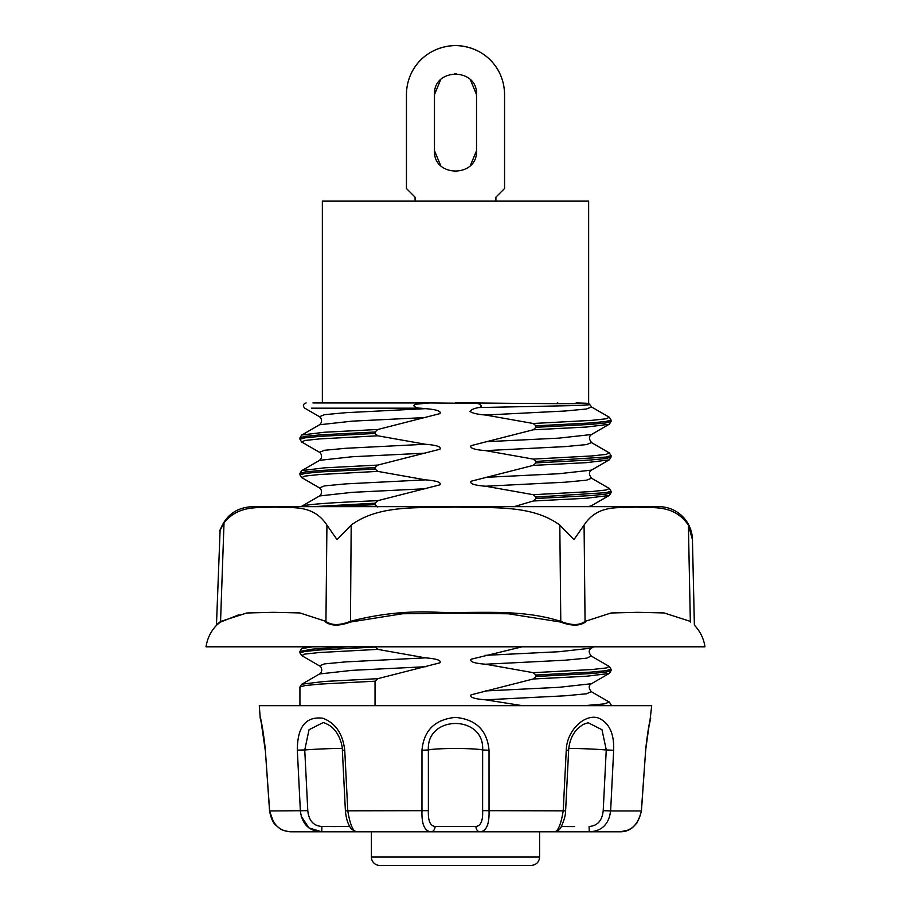 <?xml version="1.0" encoding="UTF-8"?>
<svg xmlns="http://www.w3.org/2000/svg" width="911" height="911" viewBox="0 0 911 911"><rect width="100%" height="100%" fill="white"/><g stroke="black" fill="none" stroke-linecap="round" stroke-linejoin="round"><path stroke-width="1.37" d="M504.557 188.509L495.926 197.14L504.557 188.509L504.557 94.607C504.478 67.847 483.445 45.949 455.5 45.55C484.265 46.302 504.375 68.109 504.557 94.607M406.443 94.607C406.625 68.109 426.735 46.302 455.5 45.55C427.555 45.949 406.522 67.847 406.443 94.607L406.443 188.509L415.074 197.14L406.443 188.509M470.361 165.529L476.521 150.668C477.831 177.782 433.169 177.782 434.479 150.668L440.639 165.529M454.441 171.655L456.559 171.655M440.639 79.735L434.479 94.607C433.169 67.482 477.831 67.482 476.521 94.607L470.361 79.735M456.559 73.609L454.441 73.609M427.806 506.653L608.047 506.653M690.333 621.393L664.108 612.944L637.552 612.329L611.019 612.989L585.056 621.393L584.076 525.089C598.151 503.829 618.865 508.497 635.958 507.04C653.096 508.497 673.673 503.829 688.386 525.089L692.44 539.619L688.386 525.089L690.333 621.393C695.366 625.55 695.366 625.55 690.333 621.393A0.843 0.683 -53.9 0 0 690.527 622.031C695.605 626.096 695.605 626.096 690.527 622.031M220.098 530.248L216.454 625.356C210.748 631.425 207.275 638.577 206.023 646.81L704.977 646.81C703.713 638.486 700.172 631.277 694.376 625.174L692.44 539.619A33.639 33.639 0 0 0 658.801 506.653L252.199 506.653C236.359 507.541 225.655 515.398 220.098 530.248L220.155 530.065M585.056 621.393C579.464 625.55 571.379 625.55 560.777 621.393L560.538 622.031C571.391 626.096 579.703 626.096 585.488 622.031A0.843 0.683 -126.8 0 1 585.056 621.393M584.076 525.089L573.964 539.619L559.809 525.089L560.777 621.393C522.014 608.833 480.461 613.319 440.332 612.386C409.665 610.598 379.625 613.604 350.223 621.393C339.609 625.55 331.513 625.55 325.944 621.393A0.843 0.683 -53.2 0 1 325.512 622.031C331.285 626.096 339.598 626.096 350.462 622.031L402.446 613.763L455.5 613.149L508.554 613.798L560.538 622.031M559.809 525.089C531.022 503.829 489.731 508.497 455.5 507.04C421.269 508.497 379.978 503.829 351.19 525.089L337.036 539.619L326.924 525.089L325.944 621.393L299.947 612.944L273.38 612.329L246.801 612.989L220.553 621.484A0.843 0.683 -126.4 0 1 220.36 622.122C215.201 626.29 215.201 626.301 220.348 622.145L239.012 614.697M326.924 525.089C312.849 503.829 292.135 508.497 275.042 507.04C258.405 508.247 238.876 504.489 224.026 522.823L220.553 621.484C215.451 625.766 215.44 625.777 220.542 621.53M325.922 506.653L309.945 506.653M313.225 506.653L375.036 503.191L377.78 500.674C328.062 502.667 302.589 504.66 301.37 506.653L309.934 506.653M342.331 646.81L312.519 646.81L301.666 648.609L299.947 651.399L312.644 649.11L348.492 646.81M224.026 522.823C217.194 536.146 219.551 530.396 224.038 522.345M495.926 201.126L495.926 197.14M415.074 197.14L415.074 201.126M476.521 94.607L476.521 150.668M434.479 150.668L434.479 94.607M558.341 403.322A2.801 2.243 90 0 0 557.225 402.947M311.562 408.174L420.438 408.174C418.24 408.435 410.451 406.067 415.701 404.233L429.639 402.947L475.269 403.368C478.526 402.844 484.982 406.477 478.651 407.559L581.867 405.429L589.542 404.712L588.563 403.459M465.43 402.947L474.437 402.947C559.992 403.915 615.54 403.915 576.048 402.947M533.22 423.49L535.964 425.836L591.011 422.932L605.94 421.474L611.042 420.017L609.334 417.215L606.191 418.787L591.66 420.358L533.22 423.49L485.552 415.029C477.353 414.38 472.171 413.15 469.985 411.328C471.386 409.62 474.267 408.356 478.651 407.559M591.569 406.989L586.445 409.005L565.071 411.009L485.552 415.029M455.5 402.947L474.437 402.947M514.134 506.653L533.22 501.004L586.593 498.237L609.334 495.47L611.042 492.68L605.929 494.126L590.92 495.584L535.964 498.488L533.22 501.004M608.707 488.148L609.334 488.41L606.191 489.981L591.66 491.553L533.22 494.696L535.964 497.03L535.964 498.488M533.22 494.696L485.552 486.223C474.221 485.324 469.416 483.661 471.124 481.236L533.22 465.396L586.593 462.64L609.334 459.873L611.042 457.071L605.929 458.529L590.92 459.975L535.964 462.89L533.22 465.396M608.696 452.551L609.334 452.813L606.191 454.384L591.66 455.955L533.22 459.098L535.964 461.433L535.964 462.89M533.22 459.098L485.552 450.626C474.221 449.727 469.416 448.064 471.124 445.638L533.22 429.798L586.593 427.031L609.322 424.264L611.042 421.474L605.929 422.932L590.92 424.378L535.964 427.282L533.22 429.798M535.964 425.836L535.964 427.282M420.438 408.174L425.448 408.652C436.79 409.563 441.607 411.225 439.876 413.64L377.849 429.48M375.036 431.996L377.78 429.48L324.407 432.247L301.666 435.014L299.958 437.804L305.071 436.358L320.08 434.9L375.036 431.996L375.036 433.442L319.989 436.358L305.06 437.815L299.958 439.261L299.924 437.815M302.304 442.336L301.666 442.074L304.809 440.503L319.34 438.931L377.78 435.788L375.036 433.442M377.78 435.788L425.448 444.261C436.79 445.16 441.607 446.823 439.876 449.248L377.78 465.077L324.407 467.844L301.666 470.611L299.958 473.401L305.071 471.955L320.08 470.497L375.036 467.594L377.78 465.077M302.293 477.933L301.666 477.671L304.809 476.1L319.34 474.529L377.78 471.386L375.036 469.04L375.036 467.594M377.78 471.386L425.448 479.858C436.79 480.757 441.607 482.42 439.876 484.846L377.78 500.674M377.78 506.983L375.036 504.648L375.036 503.191M302.293 655.931L301.666 655.658L304.809 654.087L319.34 652.527L377.78 649.384L375.036 646.81M377.78 649.384L425.448 657.856C436.79 658.755 441.607 660.418 439.876 662.832L377.78 678.672L324.407 681.439L301.666 684.207L299.958 686.996L305.071 685.55L320.08 684.093L375.036 681.189L377.78 678.672M375.036 705.672L375.036 681.189M522.447 705.672L485.552 699.819C474.221 698.919 469.416 697.257 471.124 694.831L533.22 678.991L586.593 676.224L609.334 673.468L611.042 670.667L605.929 672.124L590.92 673.571L535.964 676.474L533.22 678.991M535.964 675.028L590.92 672.124L605.929 670.678L611.053 669.221L609.334 666.431L606.179 667.991L591.524 669.562L533.22 672.682L535.964 675.028L535.964 676.474M533.22 672.682L485.552 664.221C474.221 663.322 469.416 661.659 471.124 659.234L522.128 646.81M609.243 705.672L611.053 704.807L609.334 702.017L604.505 703.85L584.338 705.672M609.265 705.672L596.489 705.672M608.742 701.766L609.311 702.005M535.964 461.433L605.94 457.071L611.042 455.614L609.334 452.813M535.964 497.03L605.94 492.669L611.042 491.211L609.334 488.41M304.786 408.174L304.73 408.174C302.589 405.725 303.056 403.983 306.13 402.947M429.639 402.947L312.906 402.947M375.036 469.04L319.989 471.955L305.06 473.413L299.958 474.87L299.924 473.413M375.036 647.038L319.977 649.953L305.06 651.411L299.958 652.857L299.924 651.411M375.036 504.648L333.768 506.653M260.25 718.323L259.282 705.672L651.718 705.672L649.714 722.844M379.819 865.45L531.181 865.45C536.34 864.903 539.141 862.102 539.597 857.046L371.403 857.046A8.404 8.404 0 0 0 379.819 865.45M322.357 402.947L322.357 201.126L588.643 201.126L588.643 403.379M356.372 831.811C352.91 831.231 350.052 824.284 347.797 810.949L344.745 750.254C342.809 733.731 335.51 723.049 322.836 718.221C305.857 716.126 297.35 726.807 297.328 750.254L300.368 810.949C302.053 824.25 309.182 831.196 321.742 831.811L479.995 831.811C486.406 831.231 489.412 824.284 489.036 810.949L489.025 750.254C487.203 730.349 476.032 719.394 455.511 717.39C435.002 719.36 423.831 730.326 421.975 750.254L421.964 810.949C421.577 824.25 424.594 831.196 431.005 831.811A5.603 4.088 90 0 0 435.094 826.471C430.174 825.913 427.942 820.652 428.386 810.665L345.394 810.824C346.317 819.968 348.298 824.979 351.6 829.317L356.395 831.811M349.767 826.55L321.913 826.471L321.742 831.811L290.825 831.811C279.518 831.231 272.457 824.273 269.645 810.949L265.34 750.254C263.575 733.731 261.901 723.049 260.307 718.221C260.569 716.126 262.243 726.807 265.34 750.254L269.565 810.961C271.022 818.454 273.232 823.316 276.192 825.525C279.643 828.088 279.984 830.513 290.825 831.811L301.427 831.811M336.364 826.584L321.913 826.471C313.521 825.913 308.818 820.652 307.793 810.665L308.225 814.07M273.699 822.542L269.565 810.961L307.793 810.665L304.752 749.969L309.045 729.7L322.881 722.708M297.316 750.129L304.752 749.969A28.036 1.378 177.2 0 1 342.24 748.535M566.255 750.254L563.203 810.949C560.994 824.204 558.136 831.162 554.628 831.811L589.258 831.811C601.784 831.231 608.912 824.273 610.632 810.949L613.672 750.254C614.23 733.731 609.3 723.049 598.88 718.221C585.5 712.949 566.688 729.973 566.255 750.254L568.646 750.152L565.617 810.847L482.614 810.665C483.058 820.674 480.814 825.947 475.906 826.471A5.603 4.088 90 0 0 479.995 831.811L554.628 831.811C558.033 831.276 560.379 829.249 561.688 825.73C564.376 819.501 565.674 814.536 565.606 810.847M641.435 810.961L645.66 750.254C647.425 733.731 649.099 723.049 650.693 718.221C650.431 716.126 648.757 726.807 645.66 750.254L641.355 810.949C638.611 824.204 631.551 831.162 620.175 831.811L589.258 831.811L620.175 831.811C630.867 831.834 637.962 824.876 641.435 810.961L610.632 810.949L609.311 817.816M428.386 810.665L428.364 749.969C426.416 714.588 484.675 714.725 482.636 749.969L489.025 750.254M421.975 750.254L428.364 749.969A28.036 1.959 180 0 1 455.5 748.5A28.036 1.959 180 0 1 482.636 749.969L482.614 810.665M610.632 810.949L603.207 810.665C602.16 820.674 597.457 825.935 589.087 826.471L589.258 831.811M588.119 722.708L601.966 729.711L606.259 749.844M568.76 748.535A28.036 1.378 -177.2 0 1 606.248 749.969L613.672 750.254M321.72 831.811L308.875 827.871L301.211 816.256M479.995 831.811L574.636 831.811M336.364 831.811L455.5 831.811M290.825 831.811L321.742 831.811M351.19 525.089L350.462 622.031M591.205 691.62L586.627 693.772L565.287 695.788L485.552 699.819M591.501 442.575L586.536 444.591L565.162 446.606L485.552 450.626M591.205 656.022L586.627 658.175L565.287 660.19L485.552 664.221M425.448 408.652L345.838 412.683L324.464 414.687L319.51 416.703L304.741 408.151M425.448 417.545L352.101 421.155L319.533 424.765L301.746 435.071M425.448 488.74L352.101 492.35L319.533 495.96L301.746 506.265M425.448 479.858L345.838 483.878L324.464 485.893L319.499 487.897M593.721 646.81L591.467 648.12L558.864 651.729L485.552 655.339M609.254 495.413L591.467 505.719L588.05 506.653M609.254 459.816L591.467 470.122L558.899 473.731L485.552 477.341M609.254 424.219L591.467 434.524L558.899 438.134L485.552 441.744M425.448 657.856L345.713 661.887L324.373 663.903L319.533 665.918L301.746 655.613M425.448 444.261L345.838 448.28L324.464 450.296L319.51 452.3L301.746 442.017M609.254 673.411L591.467 683.717L558.864 687.327L485.552 690.937M425.448 453.143L352.136 456.753L319.374 460.362M319.34 452.3C321.332 452.881 322.972 458.108 319.34 460.385L319.032 460.659M591.66 470.099C588.711 471.955 588.711 474.642 591.66 478.184L586.525 480.188L565.071 482.204L485.552 486.223M425.437 666.738L352.056 670.348L319.59 673.958C323.2 671.726 321.549 666.476 319.59 665.918M322.801 722.696C323.735 722.4 326.297 723.528 330.499 726.078C340.065 733.275 342.616 746.678 342.354 750.152L344.745 750.254M475.906 826.471L435.094 826.471M574.636 826.584L561.244 826.55M606.248 749.969L603.207 810.665L606.248 749.969M301.666 506.22L301.04 506.664M609.288 417.249L591.501 406.955M591.683 406.966L589.793 404.621M591.467 691.756L609.174 702.017M611.076 421.463L611.076 420.017M591.467 442.564L609.254 452.869M611.076 492.669L611.076 491.211M591.467 656.159L609.254 666.465M299.924 705.672L299.924 687.008M301.666 655.658L299.958 652.868M301.666 477.671L299.958 474.87M319.533 487.92L301.746 477.615M301.666 442.063L299.958 439.273M611.076 670.655L611.076 669.209M319.34 424.788C322.972 422.51 321.344 417.284 319.34 416.703M319.34 495.983C322.972 493.705 321.344 488.478 319.34 487.897M591.66 434.501C588.711 436.358 588.711 439.045 591.66 442.587M591.66 505.696L590.544 506.653M591.41 648.12C588.483 649.987 588.483 652.663 591.421 656.159M591.41 683.717C588.483 685.584 588.483 688.26 591.41 691.756M319.545 460.362L301.746 470.668M302.293 648.347L304.946 646.81M319.545 673.946L301.746 684.263M591.455 478.161L609.254 488.467M611.076 457.06L611.076 455.614M611.076 705.672L611.076 704.807M539.597 857.046L539.597 831.811M371.403 857.046L371.403 831.811M342.354 750.152L345.394 810.847M588.199 722.696L583.006 724.473L577.825 728.413C572.37 734.05 569.307 741.292 568.646 750.152M637.21 822.679L632.553 827.495M632.462 827.564L628.237 830.069L620.197 831.811M650.454 719.189L649.201 725.258C648.609 727.058 645.922 744.23 645.751 750.265M261.286 722.844L265.249 750.265C265.101 744.811 262.653 728.083 261.366 723.175L260.102 717.39"/></g></svg>
